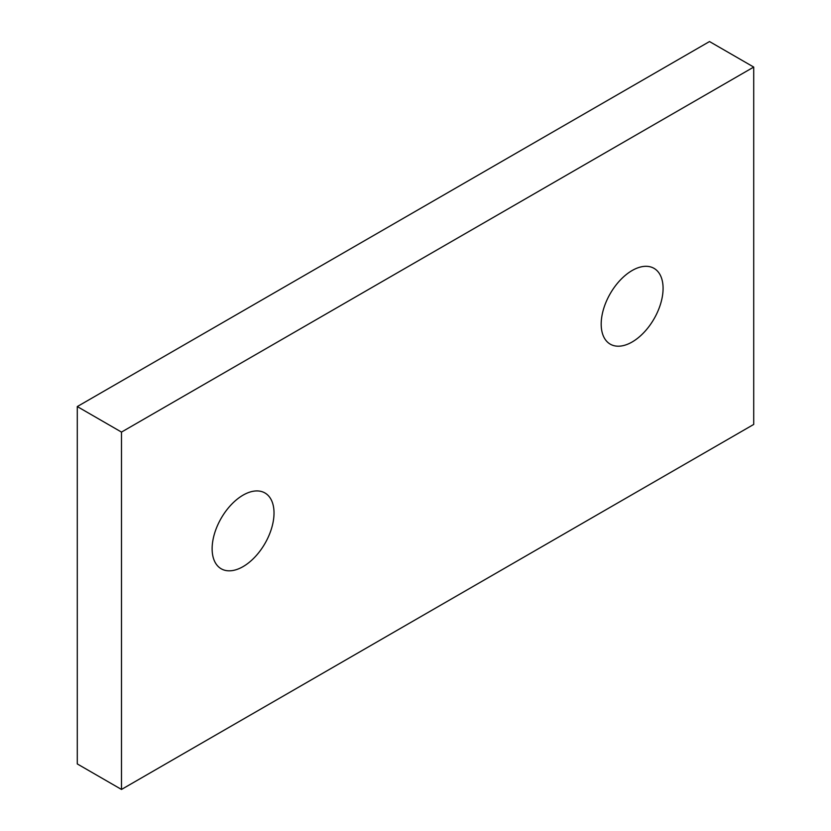 <?xml version="1.0" encoding="UTF-8"?>
<svg xmlns="http://www.w3.org/2000/svg" width="831" height="831" viewBox="0 0 831 831"><rect width="100%" height="100%" fill="white"/><g stroke="black" fill="none" stroke-linecap="round" stroke-linejoin="round"><path stroke-width="1.25" d="M632.142 341.988A43.763 25.273 -60 0 1 610.255 344.159A43.763 25.273 -60 0 1 610.255 293.613A43.763 25.273 -60 0 1 654.018 268.351A43.763 25.273 -60 0 1 660.728 303.419A43.763 25.273 -60 0 1 632.142 341.988M243.078 566.607A43.763 25.273 -60 0 1 221.191 568.778A43.763 25.273 -60 0 1 221.191 518.243A43.763 25.273 -60 0 1 264.954 492.97A43.763 25.273 -60 0 1 271.664 528.038A43.763 25.273 -60 0 1 243.078 566.607M753.717 67.072L753.717 424.433L121.492 789.45L121.492 432.089L753.717 67.072L709.508 41.55L77.283 406.567L77.283 763.928L121.492 789.45M121.492 432.089L77.283 406.567"/></g></svg>
